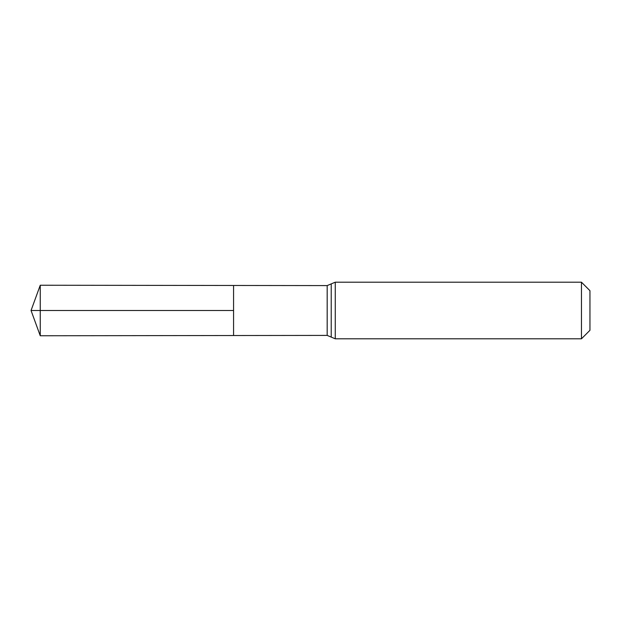 <?xml version="1.0" encoding="UTF-8"?>
<svg xmlns="http://www.w3.org/2000/svg" width="621" height="621" viewBox="0 0 621 621"><rect width="100%" height="100%" fill="white"/><g stroke="black" fill="none" stroke-linecap="round" stroke-linejoin="round"><path stroke-width="0.93" d="M233.574 310.5L233.574 285.474L40.249 285.241L40.249 335.759L233.574 335.526L233.574 285.474L327.182 285.59L327.182 335.41L233.574 335.526L233.574 310.5M581.458 282.198L581.458 338.802L589.95 330.31L589.95 290.69L581.458 282.198L335.262 282.198L327.182 285.59M40.249 335.759L31.05 310.5L233.574 310.5L40.249 310.5M581.458 338.802L335.262 338.802L335.262 282.198M335.262 338.802L331.226 337.102L331.226 283.898M331.226 337.102L327.182 335.41M31.05 310.5L40.249 285.241"/></g></svg>
